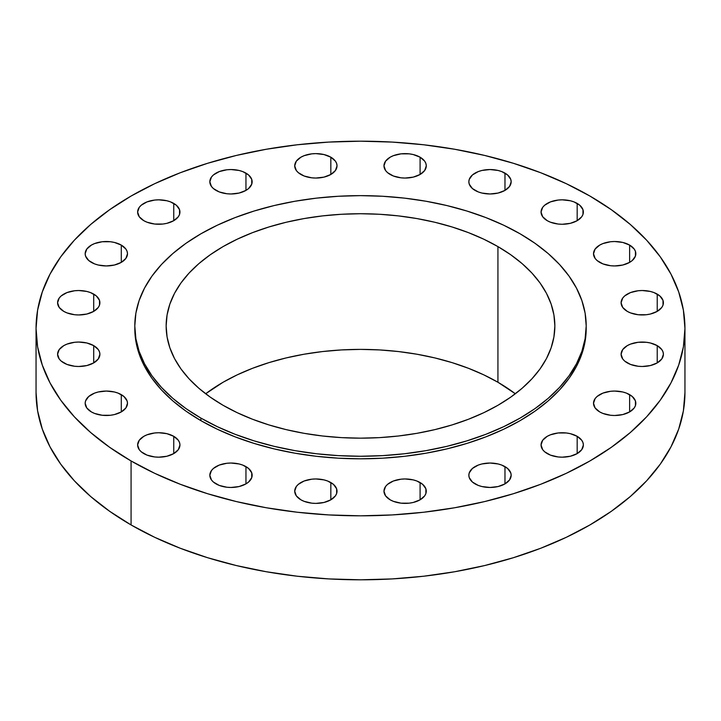 <?xml version="1.0" encoding="UTF-8"?>
<svg xmlns="http://www.w3.org/2000/svg" width="721" height="721" viewBox="0 0 721 721"><rect width="100%" height="100%" fill="white"/><g stroke="black" fill="none" stroke-linecap="round" stroke-linejoin="round"><path stroke-width="1.08" d="M657.219 294.105L657.219 311.382L661.806 307.416L663.005 305.127L663.005 300.36L659.85 295.952L654.01 292.582L650.351 291.455L642.249 290.527L638.121 290.761L630.496 292.582L624.656 295.952L622.701 298.07L621.096 302.739A21.161 12.221 180 0 1 634.156 291.455A21.161 12.221 180 0 1 657.219 294.105A21.161 12.221 180 0 1 663.41 302.739A21.161 12.221 180 0 1 650.351 314.032A21.161 12.221 180 0 1 627.288 311.382A21.161 12.221 180 0 1 621.096 302.739L622.701 307.416L627.288 311.382L630.496 312.896L638.121 314.726L646.386 314.726L650.351 314.032L657.219 311.382L657.219 294.105M657.219 345.629L657.219 362.906L661.806 358.941L663.41 354.272L663.005 351.884L661.806 349.595L657.219 345.629L650.351 342.98L646.386 342.286L638.121 342.286L630.496 344.115L627.288 345.629L622.701 349.595L621.096 354.272A21.161 12.221 180 0 1 634.156 342.98A21.161 12.221 180 0 1 657.219 345.629A21.161 12.221 180 0 1 663.41 354.272A21.161 12.221 180 0 1 650.351 365.556A21.161 12.221 180 0 1 627.288 362.906A21.161 12.221 180 0 1 621.096 354.272L622.701 358.941L624.656 361.059L630.496 364.429L638.121 366.25L642.249 366.484L650.351 365.556L657.219 362.906L657.219 345.629M629.631 394.639L629.631 411.916L634.219 407.951L635.426 405.662L635.426 400.894L632.263 396.487L626.432 393.116L622.773 391.99L614.671 391.061L610.543 391.296L602.918 393.116L597.078 396.487L595.122 398.605L593.509 403.273A21.161 12.221 180 0 1 606.577 391.99A21.161 12.221 180 0 1 629.631 394.639A21.161 12.221 180 0 1 635.832 403.273A21.161 12.221 180 0 1 622.773 414.566A21.161 12.221 180 0 1 599.71 411.916A21.161 12.221 180 0 1 593.509 403.273L595.122 407.951L599.71 411.916L602.918 413.43L610.543 415.26L614.671 415.494L622.773 414.566L629.631 411.916L629.631 394.639M577.179 436.322L577.179 453.599L581.766 449.643L583.37 444.965L582.965 442.577L581.766 440.288L577.179 436.322L570.311 433.672L566.346 432.979L558.081 432.979L550.456 434.808L547.248 436.322L542.661 440.288L541.056 444.965A21.161 12.221 180 0 1 554.116 433.672A21.161 12.221 180 0 1 577.179 436.322A21.161 12.221 180 0 1 583.37 444.965A21.161 12.221 180 0 1 570.311 456.249A21.161 12.221 180 0 1 547.248 453.599A21.161 12.221 180 0 1 541.056 444.965L542.661 449.643L544.616 451.752L550.456 455.122L558.081 456.943L562.209 457.177L570.311 456.249L577.179 453.599L577.179 436.322M504.97 466.613L504.97 483.89L509.558 479.925L511.171 475.247L510.756 472.868L507.602 468.461L501.762 465.09L498.103 463.963L490.01 463.035L481.907 463.963L478.248 465.09L472.417 468.461L469.254 472.868L468.848 475.247A21.161 12.221 180 0 1 481.907 463.963A21.161 12.221 180 0 1 504.97 466.613A21.161 12.221 180 0 1 511.171 475.247A21.161 12.221 180 0 1 498.103 486.54A21.161 12.221 180 0 1 475.049 483.89A21.161 12.221 180 0 1 468.848 475.247L469.254 477.635L472.417 482.043L478.248 485.413L481.907 486.54L490.01 487.468L498.103 486.54L504.97 483.89L504.97 466.613M420.091 482.538L420.091 499.815L424.678 495.85L425.877 493.561L425.877 488.793L422.722 484.386L416.882 481.015L413.223 479.889L405.121 478.96L400.993 479.195L393.369 481.015L387.528 484.386L385.573 486.495L383.969 491.172A21.161 12.221 180 0 1 397.028 479.889A21.161 12.221 180 0 1 420.091 482.538A21.161 12.221 180 0 1 426.282 491.172A21.161 12.221 180 0 1 413.223 502.465A21.161 12.221 180 0 1 390.16 499.815A21.161 12.221 180 0 1 383.969 491.172L385.573 495.85L390.16 499.815L393.369 501.329L400.993 503.159L409.258 503.159L413.223 502.465L420.091 499.815L420.091 482.538M330.84 482.538L330.84 499.815L335.427 495.85L336.626 493.561L336.626 488.793L333.472 484.386L327.631 481.015L323.972 479.889L315.879 478.96L311.742 479.195L304.118 481.015L298.278 484.386L296.322 486.495L294.718 491.172A21.161 12.221 180 0 1 307.777 479.889A21.161 12.221 180 0 1 330.84 482.538A21.161 12.221 180 0 1 337.031 491.172A21.161 12.221 180 0 1 323.972 502.465A21.161 12.221 180 0 1 300.909 499.815A21.161 12.221 180 0 1 294.718 491.172L296.322 495.85L300.909 499.815L304.118 501.329L311.742 503.159L315.879 503.393L323.972 502.465L330.84 499.815L330.84 482.538M245.951 466.613L245.951 483.89L248.583 482.043L251.746 477.635L251.746 472.868L248.583 468.461L242.752 465.09L239.093 463.963L230.99 463.035L226.863 463.27L219.238 465.09L213.398 468.461L211.442 470.579L209.829 475.247A21.161 12.221 180 0 1 222.897 463.963A21.161 12.221 180 0 1 245.951 466.613A21.161 12.221 180 0 1 252.152 475.247A21.161 12.221 180 0 1 239.093 486.54A21.161 12.221 180 0 1 216.03 483.89A21.161 12.221 180 0 1 209.829 475.247L211.442 479.925L213.398 482.043L219.238 485.413L226.863 487.234L230.99 487.468L239.093 486.54L245.951 483.89L245.951 466.613M173.752 436.322L173.752 453.599L178.339 449.643L179.944 444.965L179.538 442.577L178.339 440.288L173.752 436.322L166.884 433.672L158.791 432.744L154.654 432.979L147.03 434.808L143.821 436.322L139.234 440.288L137.63 444.965A21.161 12.221 180 0 1 150.689 433.672A21.161 12.221 180 0 1 173.752 436.322A21.161 12.221 180 0 1 179.944 444.965A21.161 12.221 180 0 1 166.884 456.249A21.161 12.221 180 0 1 143.821 453.599A21.161 12.221 180 0 1 137.63 444.965L139.234 449.643L141.19 451.752L147.03 455.122L154.654 456.943L158.791 457.177L166.884 456.249L173.752 453.599L173.752 436.322M121.29 394.639L121.29 411.916L125.878 407.951L127.491 403.273L127.076 400.894L123.922 396.487L118.082 393.116L114.423 391.99L106.329 391.061L98.227 391.99L94.568 393.116L88.737 396.487L85.574 400.894L85.168 403.273A21.161 12.221 180 0 1 98.227 391.99A21.161 12.221 180 0 1 121.29 394.639A21.161 12.221 180 0 1 127.491 403.273A21.161 12.221 180 0 1 114.423 414.566A21.161 12.221 180 0 1 91.369 411.916A21.161 12.221 180 0 1 85.168 403.273L86.781 407.951L91.369 411.916L94.568 413.43L102.202 415.26L110.457 415.26L114.423 414.566L121.29 411.916L121.29 394.639M93.712 345.629L93.712 362.906L98.299 358.941L99.904 354.272L99.498 351.884L98.299 349.595L93.712 345.629L86.844 342.98L78.751 342.051L74.614 342.286L66.99 344.115L63.781 345.629L59.194 349.595L57.59 354.272A21.161 12.221 180 0 1 70.649 342.98A21.161 12.221 180 0 1 93.712 345.629A21.161 12.221 180 0 1 99.904 354.272A21.161 12.221 180 0 1 86.844 365.556A21.161 12.221 180 0 1 63.781 362.906A21.161 12.221 180 0 1 57.59 354.272L59.194 358.941L61.15 361.059L66.99 364.429L74.614 366.25L78.751 366.484L86.844 365.556L93.712 362.906L93.712 345.629M93.712 294.105L93.712 311.382L98.299 307.416L99.498 305.127L99.498 300.36L96.344 295.952L90.504 292.582L86.844 291.455L78.751 290.527L74.614 290.761L66.99 292.582L61.15 295.952L59.194 298.07L57.59 302.739A21.161 12.221 180 0 1 70.649 291.455A21.161 12.221 180 0 1 93.712 294.105A21.161 12.221 180 0 1 99.904 302.739A21.161 12.221 180 0 1 86.844 314.032A21.161 12.221 180 0 1 63.781 311.382A21.161 12.221 180 0 1 57.59 302.739L59.194 307.416L63.781 311.382L66.99 312.896L74.614 314.726L78.751 314.96L86.844 314.032L93.712 311.382L93.712 294.105M121.29 245.095L121.29 262.372L125.878 258.406L127.491 253.738L127.076 251.35L125.878 249.06L121.29 245.095L114.423 242.445L110.457 241.751L102.202 241.751L94.568 243.581L91.369 245.095L86.781 249.06L85.168 253.738A21.161 12.221 180 0 1 98.227 242.445A21.161 12.221 180 0 1 121.29 245.095A21.161 12.221 180 0 1 127.491 253.738A21.161 12.221 180 0 1 114.423 265.022A21.161 12.221 180 0 1 91.369 262.372A21.161 12.221 180 0 1 85.168 253.738L85.574 256.117L88.737 260.524L94.568 263.895L98.227 265.022L106.329 265.95L114.423 265.022L121.29 262.372L121.29 245.095M173.752 203.412L173.752 220.689L178.339 216.724L179.538 214.434L179.538 209.667L176.384 205.26L170.544 201.889L166.884 200.762L158.791 199.834L154.654 200.068L147.03 201.889L141.19 205.26L139.234 207.369L137.63 212.046A21.161 12.221 180 0 1 150.689 200.762A21.161 12.221 180 0 1 173.752 203.412A21.161 12.221 180 0 1 179.944 212.046A21.161 12.221 180 0 1 166.884 223.33A21.161 12.221 180 0 1 143.821 220.689A21.161 12.221 180 0 1 137.63 212.046L139.234 216.724L143.821 220.689L147.03 222.203L154.654 224.033L162.919 224.033L166.884 223.33L173.752 220.689L173.752 203.412M245.951 173.121L245.951 190.398L248.583 188.551L251.746 184.143L251.746 179.376L248.583 174.969L242.752 171.598L239.093 170.471L230.99 169.543L226.863 169.777L219.238 171.598L213.398 174.969L211.442 177.087L209.829 181.764A21.161 12.221 180 0 1 222.897 170.471A21.161 12.221 180 0 1 245.951 173.121A21.161 12.221 180 0 1 252.152 181.764A21.161 12.221 180 0 1 239.093 193.048A21.161 12.221 180 0 1 216.03 190.398A21.161 12.221 180 0 1 209.829 181.764L211.442 186.433L213.398 188.551L219.238 191.921L226.863 193.742L230.99 193.976L239.093 193.048L245.951 190.398L245.951 173.121M330.84 157.196L330.84 174.473L335.427 170.507L337.031 165.839L336.626 163.451L335.427 161.162L330.84 157.196L323.972 154.546L315.879 153.618L311.742 153.852L304.118 155.682L300.909 157.196L296.322 161.162L294.718 165.839A21.161 12.221 180 0 1 307.777 154.546A21.161 12.221 180 0 1 330.84 157.196A21.161 12.221 180 0 1 337.031 165.839A21.161 12.221 180 0 1 323.972 177.123A21.161 12.221 180 0 1 300.909 174.473A21.161 12.221 180 0 1 294.718 165.839L296.322 170.507L298.278 172.625L304.118 175.996L311.742 177.817L315.879 178.051L323.972 177.123L330.84 174.473L330.84 157.196M420.091 157.196L420.091 174.473L424.678 170.507L426.282 165.839L425.877 163.451L424.678 161.162L420.091 157.196L413.223 154.546L409.258 153.852L400.993 153.852L393.369 155.682L390.16 157.196L385.573 161.162L383.969 165.839A21.161 12.221 180 0 1 397.028 154.546A21.161 12.221 180 0 1 420.091 157.196A21.161 12.221 180 0 1 426.282 165.839A21.161 12.221 180 0 1 413.223 177.123A21.161 12.221 180 0 1 390.16 174.473A21.161 12.221 180 0 1 383.969 165.839L385.573 170.507L387.528 172.625L393.369 175.996L400.993 177.817L405.121 178.051L413.223 177.123L420.091 174.473L420.091 157.196M504.97 173.121L504.97 190.398L509.558 186.433L511.171 181.764L510.756 179.376L507.602 174.969L501.762 171.598L498.103 170.471L490.01 169.543L481.907 170.471L478.248 171.598L472.417 174.969L469.254 179.376L468.848 181.764A21.161 12.221 180 0 1 481.907 170.471A21.161 12.221 180 0 1 504.97 173.121A21.161 12.221 180 0 1 511.171 181.764A21.161 12.221 180 0 1 498.103 193.048A21.161 12.221 180 0 1 475.049 190.398A21.161 12.221 180 0 1 468.848 181.764L469.254 184.143L472.417 188.551L478.248 191.921L481.907 193.048L490.01 193.976L498.103 193.048L504.97 190.398L504.97 173.121M629.631 245.095L629.631 262.372L632.263 260.524L635.426 256.117L635.426 251.35L634.219 249.06L629.631 245.095L622.773 242.445L614.671 241.517L610.543 241.751L602.918 243.581L599.71 245.095L595.122 249.06L593.509 253.738A21.161 12.221 180 0 1 606.577 242.445A21.161 12.221 180 0 1 629.631 245.095A21.161 12.221 180 0 1 635.832 253.738A21.161 12.221 180 0 1 622.773 265.022A21.161 12.221 180 0 1 599.71 262.372A21.161 12.221 180 0 1 593.509 253.738L595.122 258.406L597.078 260.524L602.918 263.895L610.543 265.716L614.671 265.95L622.773 265.022L629.631 262.372L629.631 245.095M577.179 203.412L577.179 220.689L581.766 216.724L582.965 214.434L582.965 209.667L579.81 205.26L573.97 201.889L570.311 200.762L562.209 199.834L558.081 200.068L550.456 201.889L544.616 205.26L542.661 207.369L541.056 212.046A21.161 12.221 180 0 1 554.116 200.762A21.161 12.221 180 0 1 577.179 203.412A21.161 12.221 180 0 1 583.37 212.046A21.161 12.221 180 0 1 570.311 223.33A21.161 12.221 180 0 1 547.248 220.689A21.161 12.221 180 0 1 541.056 212.046L542.661 216.724L547.248 220.689L550.456 222.203L558.081 224.033L562.209 224.267L570.311 223.33L577.179 220.689L577.179 203.412M131.078 460.962L131.078 524.951A324.45 187.316 0 0 0 484.665 565.552A324.45 187.316 0 0 0 684.95 392.494L683.391 410.853L678.713 429.04L670.981 446.867L660.256 464.18L646.638 480.799L630.271 496.562L611.3 511.324L589.922 524.951L566.327 537.298L540.759 548.248L513.442 557.693L484.665 565.552L454.681 571.744L423.795 576.214L392.305 578.909L360.5 579.81L328.695 578.909L297.205 576.214L266.319 571.744L236.335 565.552L207.558 557.693L180.241 548.248L154.673 537.298L131.078 524.951L131.078 460.962L109.7 447.335L90.729 432.573L74.362 416.81L60.744 400.191L50.019 382.878L42.287 365.051L37.609 346.864L36.05 328.506L37.609 310.147L42.287 291.96L50.019 274.133L60.744 256.82L74.362 240.201L90.729 224.438L109.7 209.676L131.078 196.049L154.673 183.702L180.241 172.752L207.558 163.306L236.335 155.448L266.319 149.256L297.205 144.786L328.695 142.091L360.5 141.19L392.305 142.091L423.795 144.786L454.681 149.256L484.665 155.448L513.442 163.306L540.759 172.752L566.327 183.702L589.922 196.049A324.45 187.316 180 0 1 684.95 328.506A324.45 187.316 180 0 1 484.665 501.564A324.45 187.316 180 0 1 131.078 460.962A324.45 187.316 180 0 1 36.05 328.506A324.45 187.316 180 0 1 236.335 155.448A324.45 187.316 180 0 1 589.922 196.049L611.3 209.676L630.271 224.438L646.638 240.201L660.256 256.82L670.981 274.133L678.713 291.96L683.391 310.147L684.95 328.506L683.391 346.864L678.713 365.051L670.981 382.878L660.256 400.191L646.638 416.81L630.271 432.573L611.3 447.335L589.922 460.962L566.327 473.309L540.759 484.26L513.442 493.705L484.665 501.564L454.681 507.755L423.795 512.225L392.305 514.92L360.5 515.821L328.695 514.92L297.205 512.225L266.319 507.755L236.335 501.564L207.558 493.705L180.241 484.26L154.673 473.309L131.078 460.962M200.907 418.09L200.907 420.649A225.7 130.312 0 0 0 446.876 448.895A225.7 130.312 0 0 0 586.2 328.506L585.119 341.276L581.865 353.93L576.485 366.331L569.022 378.372L559.55 389.935L548.167 400.903L534.973 411.177L520.093 420.649L503.682 429.238L485.891 436.854L466.893 443.424L446.876 448.895L426.021 453.203L404.535 456.312L382.626 458.186L360.5 458.817L338.374 458.186L316.465 456.312L294.979 453.203L274.124 448.895L254.107 443.424L235.109 436.854L217.318 429.238L200.907 420.649L200.907 418.09L186.027 408.618L172.833 398.343L161.45 387.375L151.978 375.812L144.515 363.772L139.135 351.37L135.881 338.717L134.8 325.946L135.881 313.175L139.135 300.522L144.515 288.121L151.978 276.08L161.45 264.517L172.833 253.549L186.027 243.274L200.907 233.802L217.318 225.213L235.109 217.598L254.107 211.028L274.124 205.557L294.979 201.249L316.465 198.14L338.374 196.265L360.5 195.634L382.626 196.265L404.535 198.14L426.021 201.249L446.876 205.557L466.893 211.028L485.891 217.598L503.682 225.213L520.093 233.802A225.7 130.312 180 0 1 586.2 325.946A225.7 130.312 180 0 1 446.876 446.335A225.7 130.312 180 0 1 200.907 418.09A225.7 130.312 180 0 1 134.8 325.946A225.7 130.312 180 0 1 274.124 205.557A225.7 130.312 180 0 1 520.093 233.802L534.973 243.274L548.167 253.549L559.55 264.517L569.022 276.08L576.485 288.121L581.865 300.522L585.119 313.175L586.2 325.946L585.119 338.717L581.865 351.37L576.485 363.772L569.022 375.812L559.55 387.375L548.167 398.343L534.973 408.618L520.093 418.09L503.682 426.679L485.891 434.294L466.893 440.864L446.876 446.335L426.021 450.643L404.535 453.752L382.626 455.627L360.5 456.258L338.374 455.627L316.465 453.752L294.979 450.643L274.124 446.335L254.107 440.864L235.109 434.294L217.318 426.679L200.907 418.09M497.932 382.256A194.355 112.215 0 0 0 205.674 393.774L223.068 382.256L237.2 374.866L252.521 368.305L268.879 362.645L286.12 357.931L304.082 354.227L322.584 351.551L341.448 349.928L360.5 349.388L379.552 349.928L398.416 351.551L416.918 354.227L434.88 357.931L452.121 362.645L468.479 368.305L483.8 374.866L497.932 382.256L497.932 246.6L497.932 382.256L515.326 393.774A194.355 112.215 0 0 0 497.932 382.256M223.068 405.292A194.355 112.215 180 0 1 166.145 325.946A194.355 112.215 180 0 1 286.12 222.275A194.355 112.215 180 0 1 497.932 246.6A194.355 112.215 180 0 1 554.855 325.946A194.355 112.215 180 0 1 434.88 429.617A194.355 112.215 180 0 1 223.068 405.292L237.2 412.682L252.521 419.243L268.879 424.903L286.12 429.617L304.082 433.321L322.584 435.998L341.448 437.62L360.5 438.161L379.552 437.62L398.416 435.998L416.918 433.321L434.88 429.617L452.121 424.903L468.479 419.243L483.8 412.682L497.932 405.292L510.738 397.136L522.103 388.286L531.909 378.84L540.065 368.891L546.491 358.517L551.123 347.837L553.917 336.941L554.855 325.946L553.917 314.951L551.123 304.055L546.491 293.375L540.065 283.002L531.909 273.052L522.103 263.607L510.738 254.756L497.932 246.6L483.8 239.21L468.479 232.649L452.121 226.989L434.88 222.275L416.918 218.571L398.416 215.894L379.552 214.272L360.5 213.731L341.448 214.272L322.584 215.894L304.082 218.571L286.12 222.275L268.879 226.989L252.521 232.649L237.2 239.21L223.068 246.6L210.262 254.756L198.897 263.607L189.091 273.052L180.935 283.002L174.509 293.375L169.877 304.055L167.083 314.951L166.145 325.946L167.083 336.941L169.877 347.837L174.509 358.517L180.935 368.891L189.091 378.84L198.897 388.286L210.262 397.136L223.068 405.292M134.8 328.506A225.7 130.312 0 0 0 200.907 420.649L186.027 411.177L172.833 400.903L161.45 389.935L151.978 378.372L144.515 366.331L139.135 353.93L135.881 341.276L134.8 325.946M36.05 392.494A324.45 187.316 0 0 0 131.078 524.951L109.7 511.324L90.729 496.562L74.362 480.799L60.744 464.18L50.019 446.867L42.287 429.04L37.609 410.853L36.05 392.494L36.05 328.506M684.95 328.506L684.95 392.494M586.2 325.946L586.2 328.506"/></g></svg>
